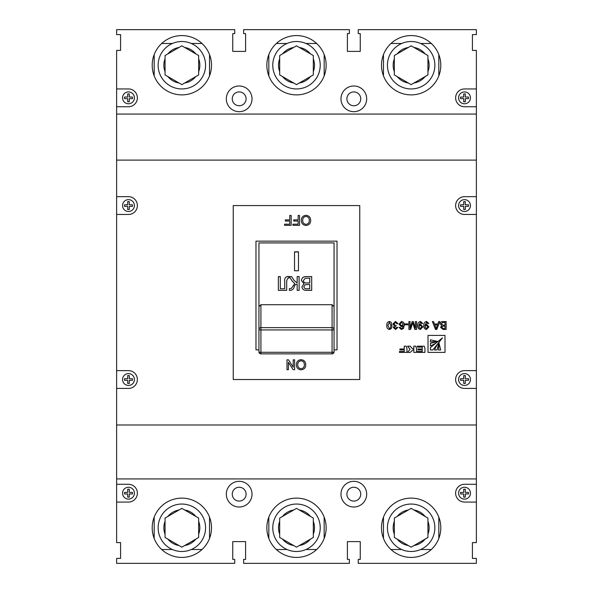 <?xml version="1.0" encoding="UTF-8"?>
<svg xmlns="http://www.w3.org/2000/svg" width="593" height="593" viewBox="0 0 593 593"><rect width="100%" height="100%" fill="white"/><g stroke="black" fill="none" stroke-linecap="round" stroke-linejoin="round"><path stroke-width="0.89" d="M324.171 54.586L324.171 75.874M316.655 43.489L305.981 43.489M287.019 43.489L276.345 43.489M268.829 54.586L268.829 75.874M296.5 88.95A23.72 23.72 0 0 0 320.22 65.23A23.72 23.72 0 0 0 296.5 41.51A23.72 23.72 0 0 0 272.78 65.23A23.72 23.72 0 0 0 296.5 88.95M310.465 53.889A17.99 17.99 0 0 0 299.339 47.47M313.304 71.657A17.99 17.99 0 0 0 313.304 58.803M299.339 82.99A17.99 17.99 0 0 0 310.465 76.571M279.696 58.803A17.99 17.99 0 0 0 279.696 71.657M293.661 47.47A17.99 17.99 0 0 0 282.535 53.889M282.535 76.571A17.99 17.99 0 0 0 293.661 82.99M279.696 55.527L279.696 74.933L296.5 84.629L313.304 74.933L313.304 55.527L296.5 45.831L279.696 55.527M438.82 54.586L438.82 75.874M431.304 43.489L420.63 43.489M401.669 43.489L390.987 43.489M383.471 54.586L383.471 75.874M209.529 54.586L209.529 75.874M202.013 43.489L191.331 43.489M172.37 43.489L161.696 43.489M154.18 54.586L154.18 75.874M411.149 88.95A23.72 23.72 0 0 0 434.869 65.23A23.72 23.72 0 0 0 411.149 41.51A23.72 23.72 0 0 0 387.429 65.23A23.72 23.72 0 0 0 411.149 88.95M181.851 88.95A23.72 23.72 0 0 0 205.571 65.23A23.72 23.72 0 0 0 181.851 41.51A23.72 23.72 0 0 0 158.131 65.23A23.72 23.72 0 0 0 181.851 88.95M425.107 53.889A17.99 17.99 0 0 0 413.988 47.47M427.946 71.657A17.99 17.99 0 0 0 427.946 58.803M413.988 82.99A17.99 17.99 0 0 0 425.107 76.571M394.345 58.803A17.99 17.99 0 0 0 394.345 71.657M408.31 47.47A17.99 17.99 0 0 0 397.184 53.889M397.184 76.571A17.99 17.99 0 0 0 408.31 82.99M394.345 55.527L394.345 74.933L411.149 84.629L427.946 74.933L427.946 55.527L411.149 45.831L394.345 55.527M195.816 53.889A17.99 17.99 0 0 0 184.69 47.47M198.655 71.657A17.99 17.99 0 0 0 198.655 58.803M184.69 82.99A17.99 17.99 0 0 0 195.816 76.571M165.054 58.803A17.99 17.99 0 0 0 165.054 71.657M179.012 47.47A17.99 17.99 0 0 0 167.893 53.889M167.893 76.571A17.99 17.99 0 0 0 179.012 82.99M165.054 55.527L165.054 74.933L181.851 84.629L198.655 74.933L198.655 55.527L181.851 45.831L165.054 55.527M268.829 538.414L268.829 517.126M276.345 549.511L287.019 549.511M305.981 549.511L316.655 549.511M324.171 538.414L324.171 517.126M296.5 551.49A23.72 23.72 0 0 0 320.22 527.77A23.72 23.72 0 0 0 296.5 504.05A23.72 23.72 0 0 0 272.78 527.77A23.72 23.72 0 0 0 296.5 551.49M310.465 516.429A17.99 17.99 0 0 0 299.339 510.01M313.304 534.197A17.99 17.99 0 0 0 313.304 521.343M299.339 545.53A17.99 17.99 0 0 0 310.465 539.111M293.661 510.01A17.99 17.99 0 0 0 282.535 516.429M282.535 539.111A17.99 17.99 0 0 0 293.661 545.53M279.696 521.343A17.99 17.99 0 0 0 279.696 534.197M296.5 508.371L279.696 518.067L279.696 537.473L296.5 547.169L313.304 537.473L313.304 518.067L296.5 508.371M383.471 538.414L383.471 517.126M390.987 549.511L401.669 549.511M420.63 549.511L431.304 549.511M438.82 538.414L438.82 517.126M154.18 538.414L154.18 517.126M161.696 549.511L172.37 549.511M191.331 549.511L202.013 549.511M209.529 538.414L209.529 517.126M411.149 551.49A23.72 23.72 0 0 0 434.869 527.77A23.72 23.72 0 0 0 411.149 504.05A23.72 23.72 0 0 0 387.429 527.77A23.72 23.72 0 0 0 411.149 551.49M181.851 551.49A23.72 23.72 0 0 0 205.571 527.77A23.72 23.72 0 0 0 181.851 504.05A23.72 23.72 0 0 0 158.131 527.77A23.72 23.72 0 0 0 181.851 551.49M425.107 516.429A17.99 17.99 0 0 0 413.988 510.01M427.946 534.197A17.99 17.99 0 0 0 427.946 521.343M413.988 545.53A17.99 17.99 0 0 0 425.107 539.111M408.31 510.01A17.99 17.99 0 0 0 397.184 516.429M397.184 539.111A17.99 17.99 0 0 0 408.31 545.53M394.345 521.343A17.99 17.99 0 0 0 394.345 534.197M411.149 508.371L394.345 518.067L394.345 537.473L411.149 547.169L427.946 537.473L427.946 518.067L411.149 508.371M195.816 516.429A17.99 17.99 0 0 0 184.69 510.01M198.655 534.197A17.99 17.99 0 0 0 198.655 521.343M184.69 545.53A17.99 17.99 0 0 0 195.816 539.111M179.012 510.01A17.99 17.99 0 0 0 167.893 516.429M167.893 539.111A17.99 17.99 0 0 0 179.012 545.53M165.054 521.343A17.99 17.99 0 0 0 165.054 534.197M181.851 508.371L165.054 518.067L165.054 537.473L181.851 547.169L198.655 537.473L198.655 518.067L181.851 508.371M239.179 501.085A6.916 6.916 0 0 1 232.256 494.169A6.916 6.916 0 0 1 239.179 487.246A6.916 6.916 0 0 1 246.095 494.169A6.916 6.916 0 0 1 239.179 501.085M353.821 501.085A6.916 6.916 0 0 1 346.905 494.169A6.916 6.916 0 0 1 353.821 487.246A6.916 6.916 0 0 1 360.744 494.169A6.916 6.916 0 0 1 353.821 501.085M239.179 105.754A6.916 6.916 0 0 1 232.256 98.831A6.916 6.916 0 0 1 239.179 91.915A6.916 6.916 0 0 1 246.095 98.831A6.916 6.916 0 0 1 239.179 105.754M353.821 105.754A6.916 6.916 0 0 1 346.905 98.831A6.916 6.916 0 0 1 353.821 91.915A6.916 6.916 0 0 1 360.744 98.831A6.916 6.916 0 0 1 353.821 105.754M476.379 88.95L464.519 88.95A8.895 8.895 0 0 0 455.624 97.845A8.895 8.895 0 0 0 464.519 106.74L476.379 106.74L476.379 50.405L472.421 50.405L472.421 34.594L476.379 34.594L476.379 29.65L358.268 29.65L358.268 33.601L360.248 33.601L360.248 51.391L347.402 51.391L347.402 33.601L349.373 33.601L349.373 29.65L243.627 29.65L243.627 33.601L245.598 33.601L245.598 51.391L232.752 51.391L232.752 33.601L234.732 33.601L234.732 29.65L116.621 29.65L116.621 34.594L120.579 34.594L120.579 50.405L116.621 50.405L116.621 214.466L128.481 214.466A8.895 8.895 0 0 0 137.376 205.571A8.895 8.895 0 0 0 128.481 196.676L116.621 196.676M116.621 214.466L116.621 542.595L120.579 542.595L120.579 558.406L116.621 558.406L116.621 563.35L234.732 563.35L234.732 559.399L232.752 559.399L232.752 541.609L245.598 541.609L245.598 559.399L243.627 559.399L243.627 563.35L349.373 563.35L349.373 559.399L347.402 559.399L347.402 541.609L360.248 541.609L360.248 559.399L358.268 559.399L358.268 563.35L476.379 563.35L476.379 558.406L472.421 558.406L472.421 542.595L476.379 542.595L476.379 484.281L464.519 484.281A8.895 8.895 0 0 0 455.624 493.176A8.895 8.895 0 0 0 464.519 502.071L476.379 502.071M464.519 211.501A5.93 5.93 0 0 0 470.449 205.571A5.93 5.93 0 0 0 464.519 199.641A5.93 5.93 0 0 0 458.589 205.571A5.93 5.93 0 0 0 464.519 211.501M463.726 201.62L463.726 204.785L460.561 204.785L460.561 206.364L463.726 206.364L463.726 209.529L465.305 209.529L465.305 206.364L468.47 206.364L468.47 204.785L465.305 204.785L465.305 201.62L463.726 201.62M464.519 385.45A5.93 5.93 0 0 0 470.449 379.52A5.93 5.93 0 0 0 464.519 373.59A5.93 5.93 0 0 0 458.589 379.52A5.93 5.93 0 0 0 464.519 385.45M463.726 375.569L463.726 378.727L460.561 378.727L460.561 380.313L463.726 380.313L463.726 383.471L465.305 383.471L465.305 380.313L468.47 380.313L468.47 378.727L465.305 378.727L465.305 375.569L463.726 375.569M128.481 211.501A5.93 5.93 0 0 0 134.411 205.571A5.93 5.93 0 0 0 128.481 199.641A5.93 5.93 0 0 0 122.551 205.571A5.93 5.93 0 0 0 128.481 211.501M127.695 201.62L127.695 204.785L124.53 204.785L124.53 206.364L127.695 206.364L127.695 209.529L129.274 209.529L129.274 206.364L132.439 206.364L132.439 204.785L129.274 204.785L129.274 201.62L127.695 201.62M128.481 385.45A5.93 5.93 0 0 0 134.411 379.52A5.93 5.93 0 0 0 128.481 373.59A5.93 5.93 0 0 0 122.551 379.52A5.93 5.93 0 0 0 128.481 385.45M127.695 375.569L127.695 378.727L124.53 378.727L124.53 380.313L127.695 380.313L127.695 383.471L129.274 383.471L129.274 380.313L132.439 380.313L132.439 378.727L129.274 378.727L129.274 375.569L127.695 375.569M458.589 97.845A5.93 5.93 0 0 0 464.519 103.775A5.93 5.93 0 0 0 470.449 97.845A5.93 5.93 0 0 0 464.519 91.915A5.93 5.93 0 0 0 458.589 97.845M460.561 98.638L463.726 98.638L463.726 101.796L465.305 101.796L465.305 98.638L468.47 98.638L468.47 97.052L465.305 97.052L465.305 93.894L463.726 93.894L463.726 97.052L460.561 97.052L460.561 98.638M458.589 493.176A5.93 5.93 0 0 0 464.519 499.106A5.93 5.93 0 0 0 470.449 493.176A5.93 5.93 0 0 0 464.519 487.246A5.93 5.93 0 0 0 458.589 493.176M460.561 493.969L463.726 493.969L463.726 497.134L465.305 497.134L465.305 493.969L468.47 493.969L468.47 492.39L465.305 492.39L465.305 489.225L463.726 489.225L463.726 492.39L460.561 492.39L460.561 493.969M122.551 97.845A5.93 5.93 0 0 0 128.481 103.775A5.93 5.93 0 0 0 134.411 97.845A5.93 5.93 0 0 0 128.481 91.915A5.93 5.93 0 0 0 122.551 97.845M124.53 98.638L127.695 98.638L127.695 101.796L129.274 101.796L129.274 98.638L132.439 98.638L132.439 97.052L129.274 97.052L129.274 93.894L127.695 93.894L127.695 97.052L124.53 97.052L124.53 98.638M122.551 493.176A5.93 5.93 0 0 0 128.481 499.106A5.93 5.93 0 0 0 134.411 493.176A5.93 5.93 0 0 0 128.481 487.246A5.93 5.93 0 0 0 122.551 493.176M124.53 493.969L127.695 493.969L127.695 497.134L129.274 497.134L129.274 493.969L132.439 493.969L132.439 492.39L129.274 492.39L129.274 489.225L127.695 489.225L127.695 492.39L124.53 492.39L124.53 493.969M332.08 304.706L334.059 306.692L334.059 351.908A1.979 1.942 180 0 1 332.08 353.851L260.92 353.851A1.979 1.942 180 0 1 258.941 351.908L258.941 329.56A1.979 1.935 0 0 1 260.92 327.632L332.08 327.632L332.08 304.706L260.92 304.706L260.92 352.294L332.08 352.294L332.08 329.945L260.92 329.945A1.979 0.385 0 0 1 258.941 329.56L258.941 306.692L260.92 304.706M334.059 329.56A1.979 1.935 180 0 0 332.08 327.632L332.08 329.945A1.979 0.385 -0 0 0 334.059 329.56M326.15 65.23A29.65 29.65 0 0 0 296.5 35.58A29.65 29.65 0 0 0 266.85 65.23A29.65 29.65 0 0 0 296.5 94.88A29.65 29.65 0 0 0 326.15 65.23M211.501 65.23A29.65 29.65 0 0 0 181.851 35.58A29.65 29.65 0 0 0 152.201 65.23A29.65 29.65 0 0 0 181.851 94.88A29.65 29.65 0 0 0 211.501 65.23M440.799 65.23A29.65 29.65 0 0 0 411.149 35.58A29.65 29.65 0 0 0 381.499 65.23A29.65 29.65 0 0 0 411.149 94.88A29.65 29.65 0 0 0 440.799 65.23M326.15 527.77A29.65 29.65 0 0 0 296.5 498.12A29.65 29.65 0 0 0 266.85 527.77A29.65 29.65 0 0 0 296.5 557.42A29.65 29.65 0 0 0 326.15 527.77M440.799 527.77A29.65 29.65 0 0 0 411.149 498.12A29.65 29.65 0 0 0 381.499 527.77A29.65 29.65 0 0 0 411.149 557.42A29.65 29.65 0 0 0 440.799 527.77M211.501 527.77A29.65 29.65 0 0 0 181.851 498.12A29.65 29.65 0 0 0 152.201 527.77A29.65 29.65 0 0 0 181.851 557.42A29.65 29.65 0 0 0 211.501 527.77M366.674 98.831A12.846 12.846 0 0 0 353.821 85.985A12.846 12.846 0 0 0 340.975 98.831A12.846 12.846 0 0 0 353.821 111.684A12.846 12.846 0 0 0 366.674 98.831M252.025 98.831A12.846 12.846 0 0 0 239.179 85.985A12.846 12.846 0 0 0 226.326 98.831A12.846 12.846 0 0 0 239.179 111.684A12.846 12.846 0 0 0 252.025 98.831M366.674 494.169A12.846 12.846 0 0 0 353.821 481.316A12.846 12.846 0 0 0 340.975 494.169A12.846 12.846 0 0 0 353.821 507.015A12.846 12.846 0 0 0 366.674 494.169M252.025 494.169A12.846 12.846 0 0 0 239.179 481.316A12.846 12.846 0 0 0 226.326 494.169A12.846 12.846 0 0 0 239.179 507.015A12.846 12.846 0 0 0 252.025 494.169M438.731 321.569L439.917 321.569L436.782 329.471L435.521 329.471L432.379 321.569L433.565 321.569L434.461 324L437.834 324L438.731 321.569M420.533 321.465L422.72 323.496L421.705 323.593L420.481 322.377L418.762 325.335L420.578 324.304L422.816 326.847L420.393 329.471C418.443 329.071 417.561 327.803 417.754 325.683C417.516 323.355 418.45 321.947 420.533 321.465M404.982 323.897L407.917 323.897L407.917 324.808L404.982 324.808L404.982 323.897M395.524 321.465L397.985 323.696L396.969 323.8L395.487 322.377L393.93 323.956L395.412 325.424L396.065 325.32L395.961 326.232L394.338 327.432L395.538 328.559L396.873 327.343L397.881 327.447L395.568 329.471L393.322 327.462L394.397 325.898L392.914 323.948L395.524 321.465M417.435 352.398L424.936 352.398L424.936 348.558L424.284 346.186L417.435 346.186L417.435 347.098L422.238 347.098L422.246 349.003L417.887 349.003L417.887 349.922L422.246 349.922L422.246 351.479L417.435 351.479L417.435 352.398M399.452 352.398L406.954 352.398L406.954 348.558L406.301 346.186L404.256 346.186L404.256 349.003L399.897 349.003L399.897 349.922L404.256 349.922L404.256 351.479L399.452 351.479L399.452 352.398M412.861 349.922L413.818 349.922L413.825 352.398L416.516 352.398L416.516 348.558L415.863 346.186L413.818 346.186L413.818 349.003L411.876 348.202L410.297 346.186L407.606 346.186L410.03 349.284L407.606 352.398L410.297 352.398L412.861 349.922M445.009 335.401L428.013 335.401L428.013 352.398L445.009 352.398L445.009 335.401M391.135 322.229L391.899 325.468C392.151 327.662 391.306 329.004 389.371 329.471C387.437 328.996 386.592 327.662 386.836 325.468C386.592 323.267 387.437 321.932 389.371 321.465L391.135 322.229M401.379 329.471L399.096 327.447L400.112 327.343L401.446 328.559L402.313 328.329L403.255 325.698L401.335 326.736L399 324.171L401.498 321.465C403.507 321.829 404.433 323.096 404.27 325.268L403.41 328.574L401.379 329.471M415.419 321.569L416.538 321.569L416.538 329.471L414.855 329.471L412.735 322.762L410.593 329.471L408.933 329.471L408.933 321.569L410.045 321.569L410.045 328.255L412.157 321.569L413.321 321.569L415.419 328.255L415.419 321.569M426.619 321.465L428.798 323.496L427.79 323.593L426.567 322.377L424.847 325.335L426.656 324.304L428.902 326.847L426.478 329.471C424.529 329.071 423.647 327.803 423.832 325.683C423.602 323.355 424.529 321.947 426.619 321.465M443.164 321.569L446.136 321.569L446.136 329.471L443.171 329.471L440.562 327.425L441.748 325.72L440.258 323.83C440.488 322.214 441.459 321.458 443.164 321.569M293.209 367.193L293.209 359.818L294.602 359.818L294.602 369.698L293.127 369.698L288.391 362.323L288.391 369.698L286.997 369.698L286.997 359.818L288.472 359.818L293.209 367.193M301.318 220.381C301.422 217.312 302.986 215.622 306.003 215.333C308.96 215.615 310.524 217.26 310.695 220.27C310.643 223.42 309.079 225.155 305.995 225.466C302.979 225.162 301.414 223.465 301.318 220.381M334.059 349.87L337.024 349.87L337.024 241.151L255.976 241.151L255.976 349.87L258.941 349.87M233.249 205.571L233.249 379.52L359.751 379.52L359.751 205.571L233.249 205.571M289.784 219.892L289.784 215.459L291.178 215.459L291.178 225.34L284.588 225.34L284.588 224.198L289.784 224.198L289.784 221.033L285.352 221.033L285.352 219.892L289.784 219.892M298.146 219.892L298.146 215.459L299.539 215.459L299.539 225.34L292.949 225.34L292.949 224.198L298.146 224.198L298.146 221.033L293.713 221.033L293.713 219.892L298.146 219.892M296.374 364.739C296.485 361.671 298.042 359.981 301.059 359.692C304.016 359.973 305.58 361.619 305.751 364.628C305.699 367.779 304.135 369.513 301.059 369.824C298.034 369.521 296.478 367.823 296.374 364.739M334.059 306.692L334.059 242.915L258.941 242.915L258.941 306.692M116.621 388.415L128.481 388.415A8.895 8.895 0 0 0 137.376 379.52A8.895 8.895 0 0 0 128.481 370.625L116.621 370.625M476.379 106.74L476.379 196.676L464.519 196.676A8.895 8.895 0 0 0 455.624 205.571A8.895 8.895 0 0 0 464.519 214.466L476.379 214.466L476.379 370.625L464.519 370.625A8.895 8.895 0 0 0 455.624 379.52A8.895 8.895 0 0 0 464.519 388.415L476.379 388.415L476.379 424.981L116.621 424.981M476.379 160.11L116.621 160.11M476.379 214.466L476.379 196.676M476.379 388.415L476.379 370.625M476.379 424.981L476.379 484.281M472.421 50.405L472.421 34.594M360.248 33.601L360.248 51.391L347.402 51.391L347.402 33.601M245.598 33.601L245.598 51.391L232.752 51.391L232.752 33.601M120.579 34.594L120.579 50.405M116.621 106.74L128.481 106.74A8.895 8.895 0 0 0 137.376 97.845A8.895 8.895 0 0 0 128.481 88.95L116.621 88.95M476.379 114.056L116.621 114.056M476.379 478.944L116.621 478.944M116.621 502.071L128.481 502.071A8.895 8.895 0 0 0 137.376 493.176A8.895 8.895 0 0 0 128.481 484.281L116.621 484.281M120.579 542.595L120.579 558.406M232.752 559.399L232.752 541.609L245.598 541.609L245.598 559.399M347.402 559.399L347.402 541.609L360.248 541.609L360.248 559.399M472.421 558.406L472.421 542.595M311.703 290.355L311.703 276.597L306.514 276.597L311.703 276.657L311.703 290.355L306.522 290.355C303.875 290.474 302.348 289.28 301.948 286.775L304.024 283.81L301.414 280.519C301.815 277.717 303.512 276.412 306.514 276.597M293.928 280.259L297.16 282.928L297.16 276.597L299.109 276.597L299.109 290.355L297.16 290.355L297.16 284.166C295.499 284.277 294.469 285.24 294.091 287.056C293.602 289.036 292.401 290.133 290.496 290.355L289.354 290.34L289.354 288.747L291.415 288.331L294.78 283.543L292.186 281.097L289.354 276.597L291.623 276.597L293.928 280.304L297.16 282.928M289.176 276.597L288.821 278.176L288.005 277.998L286.693 280.645L286.693 290.355L278.354 290.355L278.354 276.597L280.304 276.597L280.304 288.761L284.744 288.761L284.744 281.675C284.24 278.821 285.196 277.072 287.627 276.42L289.176 276.597M294.521 270.764L298.479 270.764L298.479 251.81L294.521 251.81L294.521 270.764L294.521 251.951L298.479 251.951L298.479 270.764M284.744 281.719C284.24 278.88 285.196 277.131 287.627 276.479L287.627 276.42M287.627 276.479L289.176 276.657M280.304 288.761L284.744 288.761M278.354 290.355L278.354 276.657L280.304 276.657M286.693 290.355L286.693 280.697M289.391 276.657L291.623 276.597M291.623 276.657L293.928 280.304M289.354 290.34L289.354 288.769L291.415 288.354L294.78 283.543M297.16 290.355L297.16 284.203M299.109 290.355L299.109 276.657L297.16 276.657M301.948 286.804L304.024 283.81M301.414 280.571C301.815 277.776 303.512 276.471 306.514 276.657M303.898 286.604L303.898 286.634C304.172 288.339 305.247 289.05 307.115 288.784L309.754 288.784L309.754 284.514L305.239 284.677L303.898 286.604C304.172 288.317 305.247 289.036 307.115 288.761L309.754 288.761M303.364 280.548L303.364 280.593C303.646 282.379 304.758 283.172 306.707 282.965L309.754 282.965L309.754 278.176L305.299 278.243L303.364 280.548C303.646 282.342 304.758 283.135 306.707 282.928L309.754 282.928M305.988 224.324C308.293 224.021 309.39 222.657 309.294 220.255C309.279 218.002 308.182 216.741 306.01 216.467C303.786 216.764 302.682 218.068 302.712 220.396C302.689 222.701 303.779 224.013 305.988 224.324M301.051 368.683C303.349 368.372 304.454 367.015 304.357 364.613C304.335 362.36 303.238 361.1 301.066 360.826C298.842 361.122 297.745 362.427 297.768 364.754C297.745 367.06 298.842 368.372 301.051 368.683M439.057 343.429L438.501 349.966L440.673 349.966L439.057 343.429M430.436 341.946L437.048 341.353L430.436 339.782L430.436 341.946M430.436 345.852C432.46 345.193 435.129 343.636 438.435 341.183L430.436 343.391L430.436 345.852M430.436 347.55L430.436 349.944L432.838 349.944L442.541 337.854L430.436 347.55M439.243 341.991C436.782 345.289 435.225 347.95 434.558 349.966L437.026 349.966L439.243 341.991M390.431 328.018L390.891 325.468L389.371 322.377L387.844 325.468L389.379 328.559L390.431 328.018M401.617 325.824L403.255 324.193L401.572 322.377L400.008 324.141L401.617 325.824M420.267 325.216L418.762 326.869L420.244 328.559L421.808 326.795L420.267 325.216M426.345 325.216L424.847 326.869L426.323 328.559L427.887 326.795L426.345 325.216M436.693 327.099L437.501 324.912L434.802 324.912L436.151 328.559L436.693 327.099M445.017 328.559L445.017 326.128L442.437 326.224L441.674 327.329L443.512 328.559L445.017 328.559M445.017 325.216L445.017 322.481L442.474 322.518L441.37 323.845L443.275 325.216L445.017 325.216M332.08 353.888L332.08 352.294A1.979 0.385 0 0 0 334.059 351.908A1.979 1.979 0 0 1 332.08 353.888M260.92 353.888L260.92 352.294A1.979 0.385 0 0 1 258.941 351.908A1.979 1.979 0 0 0 260.92 353.888"/></g></svg>
